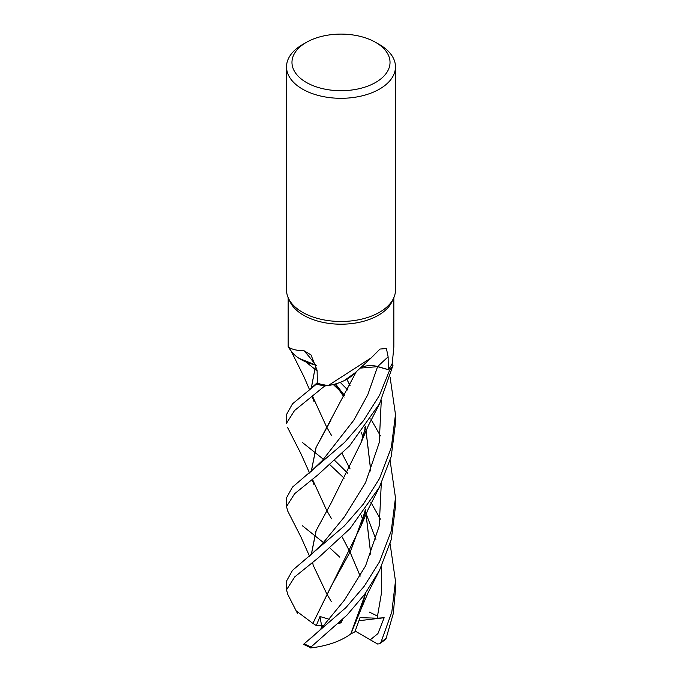 <?xml version="1.0" encoding="UTF-8"?>
<svg xmlns="http://www.w3.org/2000/svg" width="682" height="682" viewBox="0 0 682 682"><rect width="100%" height="100%" fill="white"/><g stroke="black" fill="none" stroke-linecap="round" stroke-linejoin="round"><path stroke-width="1.02" d="M361.102 367.598L359.908 368.186L361.102 367.598M354.981 372.883L344.043 380.718L354.981 372.883M328.195 385.569L371.392 357.709L353.574 374.256A43.341 25.021 180 0 1 345.177 380.155A43.341 25.021 180 0 1 328.195 385.569A52.838 30.511 180 0 1 327.991 385.535L324.768 385.978A54.449 31.432 180 0 1 316.533 384.051L292.467 403.863L286.525 414.537L286.525 423.258L294.505 410.573L324.717 385.986A54.475 31.449 180 0 1 316.516 384.068L317.377 383.062M311.299 388.177L315.715 365.083L316.405 365.288L299.108 358.382A43.341 25.021 180 0 1 291.376 351.281L288.162 346.976L288.162 297.676M375.671 42.395L379.524 44.611A54.475 31.449 180 0 1 395.475 66.853L395.475 290.029A54.475 31.449 180 0 1 393.642 298.128L392.065 301.546A52.838 30.511 180 0 1 378.365 315.272A52.838 30.511 180 0 1 327.283 323.157A52.838 30.511 180 0 1 289.935 301.546L288.358 298.128A54.475 31.449 180 0 1 286.525 290.029L286.525 66.853A54.475 31.449 180 0 1 302.476 44.611A54.475 31.449 180 0 1 302.484 44.611L306.329 42.395A49.027 28.303 180 0 1 375.671 42.395A49.027 28.303 180 0 1 375.671 82.42A49.027 28.303 180 0 1 306.329 82.42A49.027 28.303 180 0 1 306.329 42.395L302.476 44.611M289.731 348.579C285.426 343.916 289.56 350.915 303.899 350.659L310.966 354.879L317.096 370.275L317.386 383.258A52.838 30.511 180 0 0 327.991 385.535L324.768 385.978A54.449 31.432 180 0 1 316.533 384.051M371.392 357.709L379.976 349.065L386.413 348.511L388.126 356.874L388.271 369.601L377.666 366.549A917.955 612.913 77.7 0 1 388.126 356.874M393.642 298.128A54.475 31.449 180 0 1 379.516 312.271A54.475 31.449 180 0 1 326.857 320.404A54.475 31.449 180 0 1 288.358 298.128M395.475 66.853A54.475 31.449 180 0 1 379.516 89.095A54.475 31.449 180 0 1 320.156 95.915A54.475 31.449 180 0 1 286.525 66.853M360.19 367.913A15.66 9.045 180 0 1 377.666 366.549M392.21 363.48L392.968 365.339A54.449 31.432 180 0 1 389.644 370.096L377.589 366.66L389.661 370.104L379.516 395.279L363.489 420.683L344.598 442.413L292.459 487.136L286.525 497.809L286.525 506.521L294.633 493.717L317.676 475.081L349.593 445.823L379.524 403.761L392.985 365.373L392.218 363.48A52.838 30.511 180 0 1 388.271 369.601M354.921 372.943L345.177 380.155M392.968 365.339A54.449 31.432 180 0 1 389.644 370.096L377.598 366.652L359.96 368.135M299.108 358.382A43.341 25.021 180 0 0 315.664 365.015A922.243 411.22 134.7 0 0 303.899 350.659M315.664 365.015A15.66 9.045 180 0 1 316.397 365.237M392.218 363.48A52.838 30.511 180 0 0 392.269 363.361L393.838 346.976L393.838 297.676M339.824 557.185L329.977 548.081M323.421 542.574L302.476 525.822M287.693 510.997L286.525 506.521M379.516 561.815L364.154 586.324L345.945 607.585L303.507 644.371L311.137 647.9L311.094 646.911L347.129 614.994L364.674 594.32L379.524 570.297L391.272 539.513L395.475 506.521L395.475 497.809L391.229 531.073L379.516 561.815M379.516 478.542L363.318 504.186L344.248 526.027L292.493 570.365L286.525 581.073L286.525 589.794L294.82 576.819L318.136 557.97L350.028 528.61L379.516 487.033L391.221 456.454L395.475 423.258L395.475 414.537L391.332 447.401L379.516 478.542M287.71 594.303L286.525 589.794M385.859 639.239L393.284 613.604L395.475 589.794L395.475 581.073L391.809 612.027L381.093 641.915L379.431 643.834L377.581 643.979M369.184 612.027L377.675 616.144M360.215 576.06L350.088 552.19L360.181 576.111M350.071 552.156L342.125 536.862L350.054 552.19M312.109 479.574L314.018 484.817L312.399 479.344M311.248 471.484L315.988 447.631L356.396 371.52M344.137 478.21L329.977 464.809M323.43 459.301L314.334 451.996M314.308 451.97L302.484 442.55M331.597 518.823L326.695 510.426L312.45 479.301M311.299 471.441L316.15 447.324L331.051 419.899M308.861 473.453L322.39 460.503L353.83 420.18L367.76 394.776L377.598 366.652M321.913 627.585L319.986 616.502L316.295 625.59L312.868 623.348L331.068 586.418L350.608 551.039L365.782 509.514M370.769 471.049L365.578 427.273M365.552 427.188L365.441 426.727M350.054 385.654L346.848 379.26M322.211 627.235L344.504 600.032L365.578 565.881L379.218 525.993L381.289 483.504M365.143 428.739L364.674 427.785M344.802 395.85L335.535 383.923M308.852 639.989L319.628 630.321L322.373 627.048M340.25 382.355L347.846 390.095M370.778 418.893L380.42 435.849M390.113 460.529L395.475 497.809M312.919 623.348L361.042 525.916L365.85 509.42M370.82 470.93L365.603 427.188M350.071 385.611L346.874 379.252M312.816 623.348L296.235 610.919M390.113 377.265L395.475 414.537M331.068 503.137L316.201 530.468L311.299 554.713M313.106 565.114L326.695 593.69L331.222 601.464M322.254 543.921L344.504 516.76L365.578 482.609L379.218 442.72L381.289 400.232L379.218 442.72L365.578 482.609L344.504 516.76L322.381 543.776L308.861 556.717M311.248 554.756L315.988 530.894L331.017 503.222L361.042 442.661L365.85 426.156M355.186 631.063L370.266 639.81L377.905 633.629L384.162 617.739L377.146 618.199L360.028 617.645L354.887 631.839L350.829 633.91M377.768 644.089L369.934 639.614M334.828 460.555L347.846 473.359M370.778 502.165L380.42 519.121M390.113 543.793L395.475 581.073M350.778 633.945L365.782 592.786M370.769 554.321L365.578 510.545M365.552 510.451L365.441 510M350.054 468.918L342.117 453.607M331.588 435.559L326.695 427.162L312.45 396.037M377.146 618.199L381.536 592.667L381.289 566.776L381.536 592.667L377.146 618.199M375.927 539.343L366.78 515.439L375.927 539.343M366.694 515.26L365.185 512.097L366.694 515.26M365.151 512.029L364.674 511.048L365.151 512.029M344.137 394.938L333.31 384.52M317.113 370.957L305.868 361.954M365.85 592.692L361.042 609.179L350.804 633.962C340.633 641.31 327.224 645.973 310.591 647.96M370.82 554.193L365.603 510.451M350.071 468.884L342.125 453.59M312.109 396.31L314.018 401.553L312.399 396.072M311.248 388.22L315.681 365.092M342.62 619.631L341 622.845L338.758 623.416M384.162 617.739L358.988 620.714M392.985 365.373A54.475 31.449 180 0 1 389.661 370.104M316.295 625.59L323.993 625.198M339.747 622.47L341 622.845L340.301 621.933M329.176 619.273L319.986 616.502M311.094 646.911A54.475 31.449 180 0 1 304.121 643.774M386.532 637.892A54.475 31.449 180 0 1 381.093 641.915M322.262 460.648L353.83 420.18L367.76 394.776L377.589 366.66M385.867 639.239L379.431 643.834M287.625 427.597L300.984 453.828L309.517 472.924M313.166 482.046L312.671 479.122M335.033 384.068L344.095 397.129M361.315 432.192L362.858 436.898M365.714 509.607L363.873 516.743M287.625 594.141L297.71 613.843M361.042 525.916L368.178 509.249L379.559 486.957M313.166 565.318L312.671 562.386M365.723 426.344L363.864 433.496M287.625 510.869L300.992 537.101L309.517 556.188M361.042 442.661L368.203 425.935L379.567 403.676M317.369 382.602L308.861 390.189M361.315 515.456L362.858 520.161M313.166 398.765L312.671 395.858M361.042 609.179L368.092 592.701L379.55 570.237M290.882 350.608L304.095 377.052L309.517 389.661"/></g></svg>
